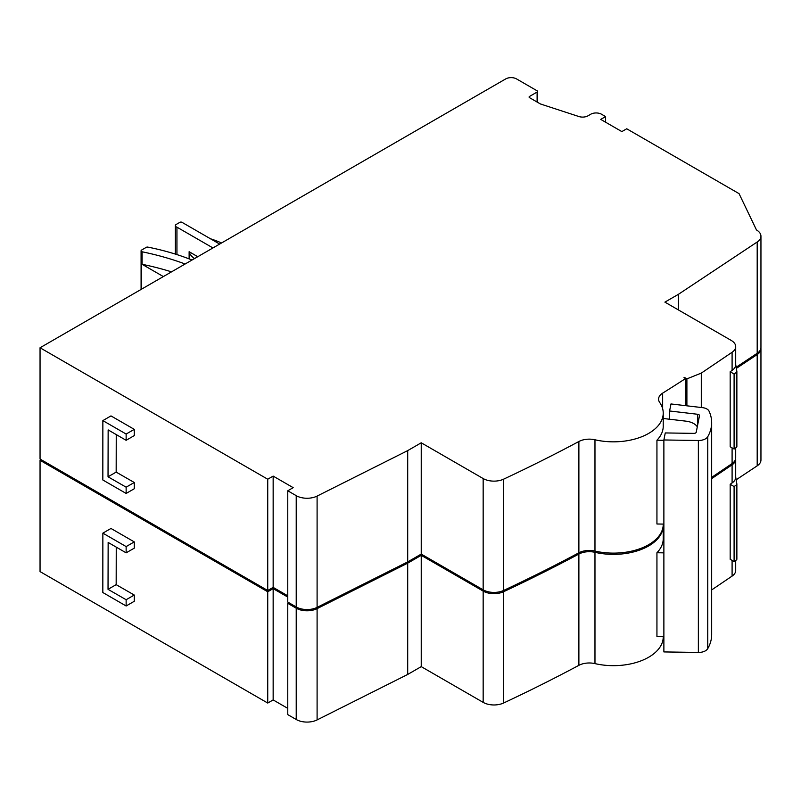 <?xml version="1.0" encoding="UTF-8"?>
<svg xmlns="http://www.w3.org/2000/svg" width="801" height="801" viewBox="0 0 801 801"><rect width="100%" height="100%" fill="white"/><g stroke="black" fill="none" stroke-linecap="round" stroke-linejoin="round"><path stroke-width="1.2" d="M189.126 258.883L189.126 251.694A22.969 13.267 0 0 0 194.573 258.553M219.654 244.075L182.007 222.338A1.502 0.871 0 0 0 179.915 222.308L176.2 224.45A2.934 1.692 0 0 0 175.349 225.652A2.934 1.692 0 0 0 176.2 226.843A2.934 1.692 0 0 0 176.941 227.154L212.946 247.94M669.596 410.983L697.661 414.277A2.293 1.322 180 0 1 698.832 414.638A2.293 1.322 180 0 1 699.503 415.579A2.293 1.322 180 0 1 699.483 415.729L696.239 432.2A2.293 1.322 180 0 1 693.896 433.371L665.261 432.94L663.879 439.969L698.362 440.49A9.632 5.557 0 0 0 707.754 436.685A77.337 44.656 0 0 0 711.668 422.658A77.337 44.656 0 0 0 709.065 411.183A8.421 4.866 0 0 0 706.882 408.991A8.421 4.866 0 0 0 702.607 407.659L670.978 403.954L669.596 410.983L669.596 419.233M697.301 426.833A15.319 8.841 0 0 0 693.716 423.569A15.319 8.841 0 0 0 685.946 421.156L663.228 418.482M267.734 479.218L267.734 590.507L40.05 459.053L40.05 347.764L267.734 479.218L273.151 476.094L293.186 487.659L287.769 490.783L296.22 495.669A15.319 8.841 0 0 0 317.096 496.089L407.699 450.613L421.236 442.793L483.163 478.547A15.319 8.841 0 0 0 503.639 479.158A1531.482 884.194 0 0 0 578.883 441.501A15.319 8.841 180 0 1 594.973 439.779A49.772 28.736 0 0 0 663.228 413.096A49.772 28.736 0 0 0 659.674 402.432A15.319 8.841 180 0 1 658.582 399.148A15.319 8.841 180 0 1 662.647 393.141A1531.482 884.194 0 0 0 685.626 378.483L684.024 377.541A1529.189 882.872 0 0 0 684.294 377.361L686.898 378.873L701.296 373.106L732.094 352.27A15.059 8.691 0 0 0 735.698 346.623A15.059 8.691 0 0 0 731.293 340.475L664.9 302.127L678.437 294.307L757.195 242.002A15.319 8.841 0 0 0 760.95 236.195A15.319 8.841 0 0 0 756.464 229.947L739.063 193.642L626.722 128.781L621.846 131.594L600.73 119.399L605.606 116.586L601.571 114.263A7.66 4.426 0 0 0 600.179 113.622A7.66 4.426 0 0 0 590.707 114.253L588.024 115.805A7.66 4.426 180 0 1 579.113 116.606L540.435 103.97L529.531 97.672A1.532 0.881 180 0 1 529.081 97.051A1.532 0.881 180 0 1 529.531 96.43L537.111 92.045A1.532 0.881 0 0 0 537.561 91.424A1.532 0.881 0 0 0 537.111 90.803L516.535 78.919A7.66 4.426 0 0 0 505.711 78.919L40.05 347.764M141.427 289.231L141.427 251.414L142.087 251.784L142.087 264.29A208.41 120.33 180 0 1 171.524 271.859M142.087 264.29L163.354 276.575M221.517 242.993A75.715 43.715 0 0 0 210.483 238.778M192.03 260.025A180.315 104.11 0 0 0 147.935 247.129A1.482 0.851 0 0 0 146.303 247.319L141.607 250.052A1.822 1.051 0 0 0 141.086 250.793A1.822 1.051 0 0 0 141.427 251.414M663.228 413.096L663.228 426.232A49.772 28.736 180 0 1 656.94 440.21L656.94 523.994L663.879 524.094M656.94 440.21L663.879 440.31M735.688 364.365A15.059 8.691 180 0 1 735.698 364.755A15.059 8.691 180 0 1 732.094 370.402L730.182 371.734L734.096 374.017L736.349 372.425A2.293 1.322 0 0 0 736.87 371.584A2.293 1.322 0 0 0 736.86 371.454L735.698 364.465M701.296 407.509L701.296 373.106M711.668 477.386L732.094 463.559A15.059 8.691 0 0 0 735.698 457.922L735.698 447.909M287.769 490.783L287.769 602.072L296.22 606.958A15.319 8.841 0 0 0 317.096 607.378L407.699 561.902L421.236 554.092L483.163 589.836A15.319 8.841 0 0 0 503.639 590.447A1531.482 884.194 0 0 0 578.883 552.79A15.319 8.841 180 0 1 594.973 551.068A49.772 28.736 0 0 0 663.228 524.395L663.228 524.084M126.137 493.446L126.137 487.188L108.035 476.795L108.145 429.907L126.137 440.3L134.268 435.604L134.268 429.356L110.979 415.909L102.858 420.605L102.828 479.979L126.137 493.446L134.268 488.75L134.268 482.502L116.165 472.109L116.245 434.583M267.734 590.507L273.151 587.383L287.769 595.824M736.159 367.259L757.195 353.291A15.319 8.841 0 0 0 760.95 347.484L760.95 236.195M678.437 309.937L678.437 294.307M605.606 122.213L605.606 116.586M273.151 587.383L273.151 476.094M407.699 561.902L407.699 450.613M421.236 554.092L421.236 442.793M685.626 405.666L685.626 378.483M126.137 440.3L126.137 434.042L102.858 420.605M126.137 434.042L134.268 429.356M126.137 487.188L134.268 482.502M108.035 476.795L116.165 472.109M686.898 405.817L686.898 378.873M734.096 374.017L734.096 449.041L730.182 446.768L730.182 371.734M734.096 449.041L736.349 447.449A2.293 1.322 0 0 0 736.87 446.618A2.293 1.322 0 0 0 736.86 446.477L736.86 371.724M663.879 439.969L663.879 651.924L698.362 652.445A9.632 5.557 0 0 0 707.754 648.63A77.337 44.656 0 0 0 711.668 634.612L711.668 422.658M288.851 602.702L287.769 603.323L296.22 608.209A15.319 8.841 0 0 0 317.096 608.63L407.699 563.153L421.236 555.343L483.163 591.088A15.319 8.841 0 0 0 503.639 591.699A1531.482 884.194 0 0 0 578.883 554.042A15.319 8.841 180 0 1 594.973 552.32A49.772 28.736 0 0 0 663.228 525.636L663.228 538.773A49.772 28.736 180 0 1 656.94 552.75L656.94 636.535L663.879 636.635M663.879 531.093L663.228 531.023M656.94 552.75L663.879 552.85M735.688 476.905A15.059 8.691 180 0 1 735.698 477.296A15.059 8.691 180 0 1 732.094 482.943L730.182 484.275L734.096 486.557L736.349 484.965A2.293 1.322 0 0 0 736.87 484.124A2.293 1.322 0 0 0 736.86 483.994L735.698 477.006M711.668 478.638L732.094 464.81A15.059 8.691 0 0 0 735.698 459.173A15.059 8.691 0 0 0 735.668 458.542M711.668 589.926L732.094 576.099A15.059 8.691 0 0 0 735.698 570.462L735.698 560.45M287.769 603.323L287.769 714.612L296.22 719.498A15.319 8.841 0 0 0 317.096 719.919L407.699 674.442L421.236 666.632L483.163 702.377A15.319 8.841 0 0 0 503.639 702.998A1531.482 884.194 0 0 0 578.883 665.331A15.319 8.841 180 0 1 594.973 663.608A49.772 28.736 0 0 0 663.228 636.935L663.228 636.625M663.228 525.636A49.772 28.736 0 0 0 663.218 525.015M267.734 591.759L267.734 703.048L40.05 571.594L40.05 460.305L267.734 591.759L273.151 588.635L287.769 597.075M41.131 459.684L40.05 460.305M126.137 605.987L126.137 599.729L108.035 589.336L108.145 542.447L126.137 552.84L134.268 548.154L134.268 541.897L110.979 528.46L102.858 533.146L102.828 592.52L126.137 605.987L134.268 601.291L134.268 595.043L116.165 584.65L116.245 547.123M267.734 703.048L273.151 699.924L287.769 708.364M736.159 479.799L757.195 465.832A15.319 8.841 0 0 0 760.95 460.034L760.95 348.735A15.319 8.841 0 0 0 760.91 348.115M736.349 368.38L757.195 354.543A15.319 8.841 0 0 0 760.95 348.735M273.151 699.924L273.151 588.635M407.699 674.442L407.699 563.153M421.236 666.632L421.236 555.343M126.137 552.84L126.137 546.582L102.858 533.146M126.137 546.582L134.268 541.897M126.137 599.729L134.268 595.043M108.035 589.336L116.165 584.65M734.096 486.557L734.096 561.581L730.182 559.308L730.182 484.275M734.096 561.581L736.349 559.999A2.293 1.322 0 0 0 736.87 559.158A2.293 1.322 0 0 0 736.86 559.018L736.86 484.265M189.126 251.694L197.747 256.72M176.941 254.598L176.941 227.154M142.087 251.784A208.41 120.33 180 0 1 185.131 264M732.094 463.559L732.094 447.879M732.094 370.402L732.094 352.27M594.973 551.068L594.973 439.779M757.195 353.291L757.195 242.002M529.531 97.672L529.531 96.43M537.111 102.057L537.111 92.045M296.22 606.958L296.22 495.669M317.096 607.378L317.096 496.089M483.163 589.836L483.163 478.547M503.639 590.447L503.639 479.158M578.883 552.79L578.883 441.501M662.647 408.73L662.647 393.141M736.349 447.449L736.349 372.425M697.661 414.277L697.661 424.981M698.362 440.49L698.362 652.445M707.754 436.685L707.754 648.63M732.094 576.099L732.094 560.42M732.094 482.943L732.094 464.81M594.973 663.608L594.973 552.32M757.195 465.832L757.195 354.543M296.22 719.498L296.22 608.209M317.096 719.919L317.096 608.63M483.163 702.377L483.163 591.088M503.639 702.998L503.639 591.699M578.883 665.331L578.883 554.042M736.349 559.999L736.349 484.965M175.349 254.087L175.349 225.652M735.698 364.755L735.698 346.623M537.561 102.308L537.561 91.424M736.87 446.618L736.87 371.584M735.698 477.296L735.698 459.173M736.87 559.158L736.87 484.124M141.086 289.431L141.086 250.793"/></g></svg>
